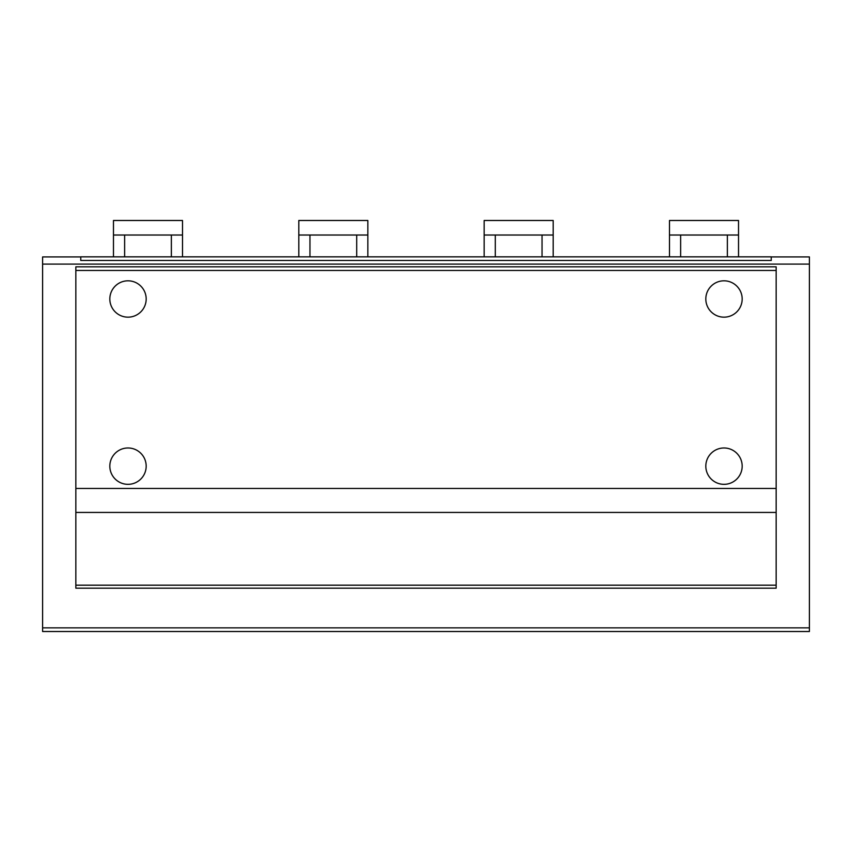 <?xml version="1.0" encoding="UTF-8"?>
<svg xmlns="http://www.w3.org/2000/svg" width="852" height="852" viewBox="0 0 852 852"><rect width="100%" height="100%" fill="white"/><g stroke="black" fill="none" stroke-linecap="round" stroke-linejoin="round"><path stroke-width="1.28" d="M723.998 317.157A18.169 18.169 0 0 1 705.829 298.988A18.169 18.169 0 0 1 723.998 280.819A18.169 18.169 0 0 1 742.167 298.988A18.169 18.169 0 0 1 723.998 317.157M723.998 484.33A18.169 18.169 0 0 1 705.829 466.161A18.169 18.169 0 0 1 723.998 447.982A18.169 18.169 0 0 1 742.167 466.161A18.169 18.169 0 0 1 723.998 484.33M128.002 317.157A18.169 18.169 0 0 1 109.833 298.988A18.169 18.169 0 0 1 128.002 280.819A18.169 18.169 0 0 1 146.171 298.988A18.169 18.169 0 0 1 128.002 317.157M128.002 484.33A18.169 18.169 0 0 1 109.833 466.161A18.169 18.169 0 0 1 128.002 447.982A18.169 18.169 0 0 1 146.171 466.161A18.169 18.169 0 0 1 128.002 484.33M80.759 256.921L42.6 256.921L42.6 264.099L809.4 264.099L809.4 256.921L771.241 256.921M42.6 627.871L42.6 631.513L809.4 631.513L809.4 627.871L42.6 627.871L42.6 264.099M809.4 264.099L809.4 627.871M809.4 631.513L42.6 631.513M80.759 260.467L80.759 256.835L771.241 256.835L771.241 260.467L80.759 260.467M182.509 256.835L182.509 220.487L113.465 220.487L113.465 256.835M367.851 256.835L367.851 220.487L298.807 220.487L298.807 256.835M553.193 256.835L553.193 220.487L484.149 220.487L484.149 256.835M738.535 256.835L738.535 220.487L669.491 220.487L669.491 256.835M776.151 588.178L776.151 266.825L75.849 266.825L75.849 588.178L776.151 588.178M124.626 235.024L124.626 256.835M182.509 235.024L113.465 235.024M171.358 256.835L171.358 235.024M309.958 235.024L309.958 256.835M367.851 235.024L298.807 235.024M356.7 256.835L356.7 235.024M495.3 235.024L495.3 256.835M553.193 235.024L484.149 235.024M542.042 256.835L542.042 235.024M680.641 235.024L680.641 256.835M738.535 235.024L669.491 235.024M727.374 256.835L727.374 235.024M776.151 270.457L75.849 270.457M75.849 488.452L776.151 488.452M776.151 512.435L75.849 512.435M75.849 585.186L776.151 585.186"/></g></svg>
